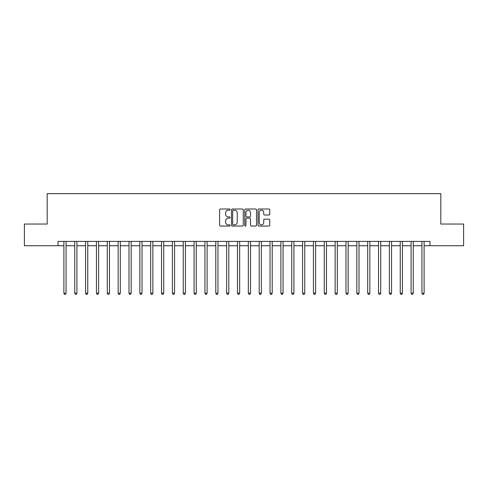 <?xml version="1.0" encoding="UTF-8"?>
<svg xmlns="http://www.w3.org/2000/svg" width="488" height="488" viewBox="0 0 488 488"><rect width="100%" height="100%" fill="white"/><g stroke="black" fill="none" stroke-linecap="round" stroke-linejoin="round"><path stroke-width="0.73" d="M230.11 209.602A0.598 0.598 0 0 0 229.519 209.004L220.466 209.004A0.854 0.854 0 0 0 219.612 209.858L219.612 225.194A0.854 0.854 0 0 0 220.466 226.048L229.519 226.048A0.598 0.598 0 0 0 230.11 225.45A0.598 0.598 0 0 0 229.519 224.852L228.347 224.852A2.727 2.727 0 0 1 225.621 222.125L225.621 220.851A2.727 2.727 0 0 1 228.347 218.124L229.519 218.124A0.598 0.598 0 0 0 230.11 217.526A0.598 0.598 0 0 0 229.519 216.928L228.347 216.928A2.727 2.727 0 0 1 225.621 214.201L225.621 212.927A2.727 2.727 0 0 1 228.347 210.2L229.519 210.2A0.598 0.598 0 0 0 230.11 209.602M268.9 215.013A0.854 0.854 0 0 0 269.754 214.159L269.754 209.858A0.854 0.854 0 0 0 268.9 209.004L258.847 209.004A0.854 0.854 0 0 0 257.993 209.858L257.993 225.194A0.854 0.854 0 0 0 258.847 226.048L268.9 226.048A0.854 0.854 0 0 0 269.754 225.194L269.754 219.996A0.854 0.854 0 0 0 268.9 219.142L264.6 219.142A0.854 0.854 0 0 0 263.746 219.996L263.746 222.577A2.281 2.281 0 0 1 261.464 224.852A2.281 2.281 0 0 1 259.189 222.577L259.189 212.481A2.281 2.281 0 0 1 261.464 210.2A2.281 2.281 0 0 1 263.746 212.481L263.746 214.159A0.854 0.854 0 0 0 264.6 215.013L268.9 215.013M58.035 245.739L24.4 245.739L24.4 224.035L47.183 224.035L47.183 193.657L440.816 193.657L440.816 224.035L463.6 224.035L463.6 245.739L429.965 245.739L429.965 241.395L58.035 241.395L58.035 245.739L63.891 245.739M243.256 209.858A0.854 0.854 0 0 0 242.402 209.004L232.349 209.004A0.854 0.854 0 0 0 231.495 209.858L231.495 225.194A0.854 0.854 0 0 0 232.349 226.048L242.402 226.048A0.854 0.854 0 0 0 243.256 225.194L243.256 209.858M245.598 209.004L255.651 209.004A0.854 0.854 0 0 1 256.505 209.858L256.505 225.194A0.854 0.854 0 0 1 255.651 226.048L251.351 226.048A0.854 0.854 0 0 1 250.496 225.194L250.496 218.978A0.854 0.854 0 0 0 249.642 218.124L246.788 218.124A0.854 0.854 0 0 0 245.94 218.978L245.94 225.45A0.598 0.598 0 0 1 245.342 226.048A0.598 0.598 0 0 1 244.744 225.45L244.744 209.858A0.854 0.854 0 0 1 245.598 209.004M66.063 245.739L74.743 245.739M76.915 245.739L85.595 245.739M87.761 245.739L96.441 245.739M98.613 245.739L107.293 245.739M109.464 245.739L118.145 245.739M120.31 245.739L128.991 245.739M131.162 245.739L139.843 245.739M142.014 245.739L150.694 245.739M152.86 245.739L161.54 245.739M163.712 245.739L172.392 245.739M174.564 245.739L183.244 245.739M185.409 245.739L194.09 245.739M196.261 245.739L204.942 245.739M207.113 245.739L215.787 245.739M217.959 245.739L226.639 245.739M228.811 245.739L237.491 245.739M239.663 245.739L248.337 245.739M250.509 245.739L259.189 245.739M261.361 245.739L270.041 245.739M272.212 245.739L280.887 245.739M283.058 245.739L291.739 245.739M293.91 245.739L302.591 245.739M304.756 245.739L313.436 245.739M315.608 245.739L324.288 245.739M326.46 245.739L335.14 245.739M337.306 245.739L345.986 245.739M348.157 245.739L356.838 245.739M359.009 245.739L367.69 245.739M369.855 245.739L378.535 245.739M380.707 245.739L389.387 245.739M391.559 245.739L400.239 245.739M402.405 245.739L411.085 245.739M413.257 245.739L421.937 245.739M424.109 245.739L429.965 245.739M233.288 210.2A0.598 0.598 0 0 0 232.691 210.798L232.691 224.254A0.598 0.598 0 0 0 233.288 224.852L234.521 224.852A2.727 2.727 0 0 0 237.247 222.125L237.247 212.927A2.727 2.727 0 0 0 234.521 210.2L233.288 210.2M250.496 212.524A2.281 2.281 0 0 0 248.215 210.243A2.281 2.281 0 0 0 245.94 212.524L245.94 216.08A0.854 0.854 0 0 0 246.788 216.928L249.642 216.928A0.854 0.854 0 0 0 250.496 216.08L250.496 212.524M66.173 241.395L66.124 241.505A0.866 0.866 0 0 0 66.063 241.828L66.063 293.215L63.891 293.215L63.891 241.828A0.866 0.866 0 0 0 63.83 241.505L63.788 241.395M66.063 293.215L65.41 294.343L64.544 294.343L63.891 293.215M77.019 241.395L76.976 241.505A0.866 0.866 0 0 0 76.915 241.828L76.915 293.215L74.743 293.215L74.743 241.828A0.866 0.866 0 0 0 74.682 241.505L74.633 241.395M76.915 293.215L76.262 294.343L75.396 294.343L74.743 293.215M87.871 241.395L87.828 241.505A0.866 0.866 0 0 0 87.761 241.828L87.761 293.215L85.595 293.215L85.595 241.828A0.866 0.866 0 0 0 85.528 241.505L85.485 241.395M87.761 293.215L87.114 294.343L86.242 294.343L85.595 293.215M98.722 241.395L98.674 241.505A0.866 0.866 0 0 0 98.613 241.828L98.613 293.215L96.441 293.215L96.441 241.828A0.866 0.866 0 0 0 96.38 241.505L96.337 241.395M98.613 293.215L97.96 294.343L97.094 294.343L96.441 293.215M109.568 241.395L109.526 241.505A0.866 0.866 0 0 0 109.464 241.828L109.464 293.215L107.293 293.215L107.293 241.828A0.866 0.866 0 0 0 107.232 241.505L107.183 241.395M109.464 293.215L108.812 294.343L107.946 294.343L107.293 293.215M120.42 241.395L120.377 241.505A0.866 0.866 0 0 0 120.31 241.828L120.31 293.215L118.145 293.215L118.145 241.828A0.866 0.866 0 0 0 118.078 241.505L118.035 241.395M120.31 293.215L119.664 294.343L118.791 294.343L118.145 293.215M131.272 241.395L131.223 241.505A0.866 0.866 0 0 0 131.162 241.828L131.162 293.215L128.991 293.215L128.991 241.828A0.866 0.866 0 0 0 128.93 241.505L128.887 241.395M131.162 293.215L130.51 294.343L129.643 294.343L128.991 293.215M142.118 241.395L142.075 241.505A0.866 0.866 0 0 0 142.014 241.828L142.014 293.215L139.843 293.215L139.843 241.828A0.866 0.866 0 0 0 139.781 241.505L139.733 241.395M142.014 293.215L141.361 294.343L140.495 294.343L139.843 293.215M152.97 241.395L152.927 241.505A0.866 0.866 0 0 0 152.86 241.828L152.86 293.215L150.694 293.215L150.694 241.828A0.866 0.866 0 0 0 150.627 241.505L150.585 241.395M152.86 293.215L152.213 294.343L151.341 294.343L150.694 293.215M163.816 241.395L163.773 241.505A0.866 0.866 0 0 0 163.712 241.828L163.712 293.215L161.54 293.215L161.54 241.828A0.866 0.866 0 0 0 161.479 241.505L161.436 241.395M163.712 293.215L163.059 294.343L162.193 294.343L161.54 293.215M174.667 241.395L174.625 241.505A0.866 0.866 0 0 0 174.564 241.828L174.564 293.215L172.392 293.215L172.392 241.828A0.866 0.866 0 0 0 172.331 241.505L172.282 241.395M174.564 293.215L173.911 294.343L173.045 294.343L172.392 293.215M185.519 241.395L185.477 241.505A0.866 0.866 0 0 0 185.409 241.828L185.409 293.215L183.244 293.215L183.244 241.828A0.866 0.866 0 0 0 183.177 241.505L183.134 241.395M185.409 293.215L184.763 294.343L183.891 294.343L183.244 293.215M196.365 241.395L196.322 241.505A0.866 0.866 0 0 0 196.261 241.828L196.261 293.215L194.09 293.215L194.09 241.828A0.866 0.866 0 0 0 194.029 241.505L193.986 241.395M196.261 293.215L195.609 294.343L194.743 294.343L194.09 293.215M207.217 241.395L207.174 241.505A0.866 0.866 0 0 0 207.113 241.828L207.113 293.215L204.942 293.215L204.942 241.828A0.866 0.866 0 0 0 204.881 241.505L204.832 241.395M207.113 293.215L206.461 294.343L205.594 294.343L204.942 293.215M218.069 241.395L218.026 241.505A0.866 0.866 0 0 0 217.959 241.828L217.959 293.215L215.787 293.215L215.787 241.828A0.866 0.866 0 0 0 215.726 241.505L215.684 241.395M217.959 293.215L217.312 294.343L216.44 294.343L215.787 293.215M228.915 241.395L228.872 241.505A0.866 0.866 0 0 0 228.811 241.828L228.811 293.215L226.639 293.215L226.639 241.828A0.866 0.866 0 0 0 226.578 241.505L226.536 241.395M228.811 293.215L228.158 294.343L227.292 294.343L226.639 293.215M239.767 241.395L239.724 241.505A0.866 0.866 0 0 0 239.663 241.828L239.663 293.215L237.491 293.215L237.491 241.828A0.866 0.866 0 0 0 237.43 241.505L237.381 241.395M239.663 293.215L239.01 294.343L238.144 294.343L237.491 293.215M250.619 241.395L250.57 241.505A0.866 0.866 0 0 0 250.509 241.828L250.509 293.215L248.337 293.215L248.337 241.828A0.866 0.866 0 0 0 248.276 241.505L248.233 241.395M250.509 293.215L249.856 294.343L248.99 294.343L248.337 293.215M261.464 241.395L261.422 241.505A0.866 0.866 0 0 0 261.361 241.828L261.361 293.215L259.189 293.215L259.189 241.828A0.866 0.866 0 0 0 259.128 241.505L259.085 241.395M261.361 293.215L260.708 294.343L259.842 294.343L259.189 293.215M272.316 241.395L272.274 241.505A0.866 0.866 0 0 0 272.212 241.828L272.212 293.215L270.041 293.215L270.041 241.828A0.866 0.866 0 0 0 269.974 241.505L269.931 241.395M272.212 293.215L271.56 294.343L270.688 294.343L270.041 293.215M283.168 241.395L283.119 241.505A0.866 0.866 0 0 0 283.058 241.828L283.058 293.215L280.887 293.215L280.887 241.828A0.866 0.866 0 0 0 280.826 241.505L280.783 241.395M283.058 293.215L282.406 294.343L281.539 294.343L280.887 293.215M294.014 241.395L293.971 241.505A0.866 0.866 0 0 0 293.91 241.828L293.91 293.215L291.739 293.215L291.739 241.828A0.866 0.866 0 0 0 291.678 241.505L291.635 241.395M293.91 293.215L293.257 294.343L292.391 294.343L291.739 293.215M304.866 241.395L304.823 241.505A0.866 0.866 0 0 0 304.756 241.828L304.756 293.215L302.591 293.215L302.591 241.828A0.866 0.866 0 0 0 302.523 241.505L302.481 241.395M304.756 293.215L304.109 294.343L303.237 294.343L302.591 293.215M315.718 241.395L315.669 241.505A0.866 0.866 0 0 0 315.608 241.828L315.608 293.215L313.436 293.215L313.436 241.828A0.866 0.866 0 0 0 313.375 241.505L313.333 241.395M315.608 293.215L314.955 294.343L314.089 294.343L313.436 293.215M326.564 241.395L326.521 241.505A0.866 0.866 0 0 0 326.46 241.828L326.46 293.215L324.288 293.215L324.288 241.828A0.866 0.866 0 0 0 324.227 241.505L324.185 241.395M326.46 293.215L325.807 294.343L324.941 294.343L324.288 293.215M337.415 241.395L337.373 241.505A0.866 0.866 0 0 0 337.306 241.828L337.306 293.215L335.14 293.215L335.14 241.828A0.866 0.866 0 0 0 335.073 241.505L335.03 241.395M337.306 293.215L336.659 294.343L335.787 294.343L335.14 293.215M348.267 241.395L348.219 241.505A0.866 0.866 0 0 0 348.157 241.828L348.157 293.215L345.986 293.215L345.986 241.828A0.866 0.866 0 0 0 345.925 241.505L345.882 241.395M348.157 293.215L347.505 294.343L346.639 294.343L345.986 293.215M359.113 241.395L359.07 241.505A0.866 0.866 0 0 0 359.009 241.828L359.009 293.215L356.838 293.215L356.838 241.828A0.866 0.866 0 0 0 356.777 241.505L356.728 241.395M359.009 293.215L358.357 294.343L357.49 294.343L356.838 293.215M369.965 241.395L369.922 241.505A0.866 0.866 0 0 0 369.855 241.828L369.855 293.215L367.69 293.215L367.69 241.828A0.866 0.866 0 0 0 367.623 241.505L367.58 241.395M369.855 293.215L369.209 294.343L368.336 294.343L367.69 293.215M380.817 241.395L380.768 241.505A0.866 0.866 0 0 0 380.707 241.828L380.707 293.215L378.535 293.215L378.535 241.828A0.866 0.866 0 0 0 378.475 241.505L378.432 241.395M380.707 293.215L380.054 294.343L379.188 294.343L378.535 293.215M391.663 241.395L391.62 241.505A0.866 0.866 0 0 0 391.559 241.828L391.559 293.215L389.387 293.215L389.387 241.828A0.866 0.866 0 0 0 389.326 241.505L389.278 241.395M391.559 293.215L390.906 294.343L390.04 294.343L389.387 293.215M402.515 241.395L402.472 241.505A0.866 0.866 0 0 0 402.405 241.828L402.405 293.215L400.239 293.215L400.239 241.828A0.866 0.866 0 0 0 400.172 241.505L400.13 241.395M402.405 293.215L401.758 294.343L400.886 294.343L400.239 293.215M413.366 241.395L413.318 241.505A0.866 0.866 0 0 0 413.257 241.828L413.257 293.215L411.085 293.215L411.085 241.828A0.866 0.866 0 0 0 411.024 241.505L410.981 241.395M413.257 293.215L412.604 294.343L411.738 294.343L411.085 293.215M424.212 241.395L424.17 241.505A0.866 0.866 0 0 0 424.109 241.828L424.109 293.215L421.937 293.215L421.937 241.828A0.866 0.866 0 0 0 421.876 241.505L421.827 241.395M424.109 293.215L423.456 294.343L422.59 294.343L421.937 293.215"/></g></svg>
